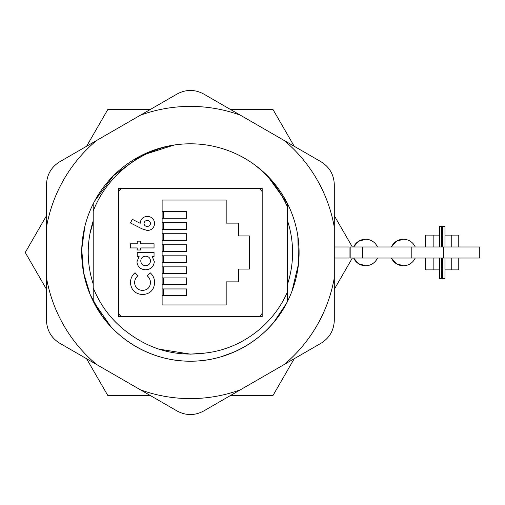 <?xml version="1.0" encoding="UTF-8"?>
<svg xmlns="http://www.w3.org/2000/svg" width="505" height="505" viewBox="0 0 505 505"><rect width="100%" height="100%" fill="white"/><g stroke="black" fill="none" stroke-linecap="round" stroke-linejoin="round"><path stroke-width="0.76" d="M150.307 395.522L107.824 395.522L86.582 358.727M46.492 289.289L25.25 252.5L46.492 215.711M294.213 358.727L272.971 395.522L230.482 395.522M352.351 258.023L334.297 289.289M93.21 222.099L90.029 233.342M110.551 326.255L93.21 301.188C110.576 337.334 150.263 361.586 190.398 361.201C230.526 361.586 270.213 337.334 287.585 301.188L287.585 291.619C273.495 324.551 241.497 348.974 205.554 353.001C177.836 356.751 152.668 350.508 130.044 334.285C113.158 322.354 100.88 306.851 93.21 287.774L93.21 211.096C106.34 176.996 137.941 151.273 174.187 145.017L141.217 155.559L113.53 175.639L94.694 200.952M287.585 207.214L287.585 203.812A108.701 108.701 0 0 1 190.398 361.201A108.701 108.701 0 0 1 81.696 252.5A108.701 108.701 0 0 1 254.937 165.034C268.717 175.191 279.6 188.119 287.585 203.812L267.259 175.639A108.701 108.701 0 0 0 254.937 165.034C269.411 176.415 280.294 190.48 287.585 207.214L287.585 291.619M273.925 322.064L286.493 303.303M262.183 316.553L262.183 188.447L118.612 188.447L118.612 316.553L262.183 316.553M189.968 354.138L203.471 353.298M158.804 349.106L190.398 354.144L205.554 353.001M287.585 284.044A102.18 102.18 0 0 0 287.585 220.956L287.585 222.743M93.21 211.096L93.21 203.812M93.21 301.188L93.21 287.774M291.928 291.316L298.487 264.001L297.855 236.113M84.865 226.423L81.741 249.382L83.565 272.586L90.275 294.832L101.53 315.101M101.821 315.511L107.041 322.272M220.717 356.89L233.828 352.149M230.482 109.478L272.971 109.478L294.213 146.273M334.297 215.711L352.351 246.977M86.582 146.273L107.824 109.478L150.307 109.478M137.227 247.942L130.441 247.942L130.441 243.814L137.227 243.814L137.227 241.156L140.769 241.156L140.769 243.814L154.044 243.814L154.044 247.942L140.769 247.942L140.769 250.007L137.227 250.007L137.227 247.942M130.441 282.541C130.53 278.596 132.057 275.32 135.024 272.719L137.922 275.749C135.801 277.599 134.684 279.915 134.576 282.699C135.037 287.484 137.676 290.059 142.492 290.419C147.416 290.116 150.086 287.515 150.503 282.623C150.402 279.865 149.284 277.573 147.157 275.749L150.237 272.814C153.135 275.459 154.599 278.722 154.631 282.604C154.057 290.085 150.017 294.068 142.498 294.548C135.119 293.954 131.098 289.952 130.441 282.541M162.124 200.043L162.124 304.957L226.177 304.957L226.177 281.878L238.549 281.878L238.549 269.064L249.369 269.064L249.369 235.936L238.549 235.936L238.549 223.122L226.177 223.122L226.177 200.043L162.124 200.043M123.024 316.553L257.765 316.553A4.419 4.419 0 0 0 262.183 312.14L262.183 192.859A4.419 4.419 0 0 0 257.765 188.447L123.024 188.447A4.419 4.419 0 0 0 118.612 192.859L118.612 312.14A4.419 4.419 0 0 0 123.024 316.553M139.121 256.496L137.227 256.496L137.227 252.367L154.044 252.367L154.044 256.496L152.207 256.496L154.334 261.704C153.703 266.76 150.818 269.449 145.667 269.771C140.472 269.55 137.562 266.905 136.931 261.83L139.121 256.496M141.93 228.803L130.441 222.964L132.297 219.309L140.175 223.317C140.649 218.981 143.079 216.67 147.473 216.38C151.816 216.746 154.202 219.094 154.631 223.425C154.195 227.755 151.803 230.129 147.435 230.539L141.93 228.803M162.124 240.348L186.642 240.348L186.642 233.727L163.576 233.727L163.576 240.348M162.124 233.727L163.576 233.727M162.124 229.308L186.642 229.308L186.642 222.68L163.576 222.68L163.576 229.308M162.124 222.68L163.576 222.68M162.124 218.261L186.642 218.261L186.642 211.639L163.576 211.639L163.576 218.261M162.124 211.639L163.576 211.639M162.124 251.395L186.642 251.395L186.642 244.767L163.576 244.767L163.576 251.395M162.124 244.767L163.576 244.767M162.124 262.442L186.642 262.442L186.642 255.814L163.576 255.814L163.576 262.442M162.124 255.814L163.576 255.814M162.124 273.483L186.642 273.483L186.642 266.855L163.576 266.855L163.576 273.483M162.124 266.855L163.576 266.855M162.124 284.53L186.642 284.53L186.642 277.901L163.576 277.901L163.576 284.53M162.124 277.901L163.576 277.901M162.124 295.57L186.642 295.57L186.642 288.948L163.576 288.948L163.576 295.57M162.124 288.948L163.576 288.948M145.591 256.199C142.599 256.389 140.99 257.979 140.769 260.965C141.028 263.9 142.637 265.46 145.604 265.643C148.577 265.453 150.212 263.888 150.503 260.946C150.244 257.948 148.609 256.37 145.591 256.199M147.233 220.508C145.295 220.609 144.222 221.613 144.013 223.513C144.253 225.369 145.326 226.335 147.233 226.41C149.133 226.316 150.225 225.344 150.503 223.5C150.263 221.6 149.171 220.609 147.233 220.508M93.21 284.044A102.18 102.18 0 0 1 93.21 220.956M96.524 364.471L177.141 411.013C185.954 415.722 194.791 415.722 203.648 411.013L321.047 343.236C329.531 337.959 333.95 330.302 334.297 320.277L334.297 184.723C333.969 174.736 329.55 167.086 321.047 161.764L203.648 93.987C194.835 89.278 185.998 89.278 177.141 93.987L59.748 161.764C51.264 167.041 46.845 174.698 46.492 184.723L46.492 320.277C46.82 330.264 51.239 337.914 59.748 343.236L96.524 364.471A146.115 146.115 0 0 1 46.492 277.807M240.43 389.778A146.115 146.115 0 0 1 140.365 389.778M334.297 277.807A146.115 146.115 0 0 1 284.264 364.471M284.264 140.529A146.115 146.115 0 0 1 334.297 227.193M140.365 115.222A146.115 146.115 0 0 1 240.43 115.222M46.492 227.193A146.115 146.115 0 0 1 96.524 140.529M443.529 246.977L479.75 246.977L479.75 258.023L443.529 258.023L443.529 246.977L350.173 246.977L350.173 258.023L362.64 258.023L362.64 246.977M334.297 246.977L349.069 246.977L349.069 258.023L334.297 258.023M443.529 258.023L362.64 258.023M411.802 258.023L411.802 246.977M444.962 246.977L444.962 226.41L442.752 226.41L442.752 246.977M442.752 235.109L441.648 235.109M442.752 269.891L441.648 269.891M444.962 269.891L458.767 269.891L458.767 258.023M458.767 246.977L458.767 235.109L444.962 235.109M439.438 269.891L425.633 269.891L425.633 258.023M425.633 246.977L425.633 235.109L439.438 235.109M439.438 246.977L439.438 226.41L441.648 226.41L441.648 246.977M441.648 258.023L441.648 278.59L439.438 278.59L439.438 258.023M444.962 258.023L444.962 278.59L442.752 278.59L442.752 258.023M365.557 265.75A13.029 13.029 0 0 1 353.651 258.023L358.455 263.648L365.557 265.75A13.029 13.029 0 0 0 377.462 258.023M365.557 239.25L358.455 241.352L353.651 246.977A13.029 13.029 0 0 1 377.462 246.977M403.325 265.75A13.029 13.029 0 0 1 391.419 258.023L396.229 263.648L403.325 265.75A13.029 13.029 0 0 0 415.23 258.023M403.325 239.25L396.229 241.352L391.419 246.977A13.029 13.029 0 0 1 415.23 246.977M451.236 269.891L451.236 258.023M451.236 246.977L451.236 235.109M433.164 269.891L433.164 258.023M433.164 246.977L433.164 235.109M442.752 239.256A13.029 13.029 0 0 0 441.648 239.256M441.648 265.744A13.029 13.029 0 0 0 442.752 265.744"/></g></svg>
